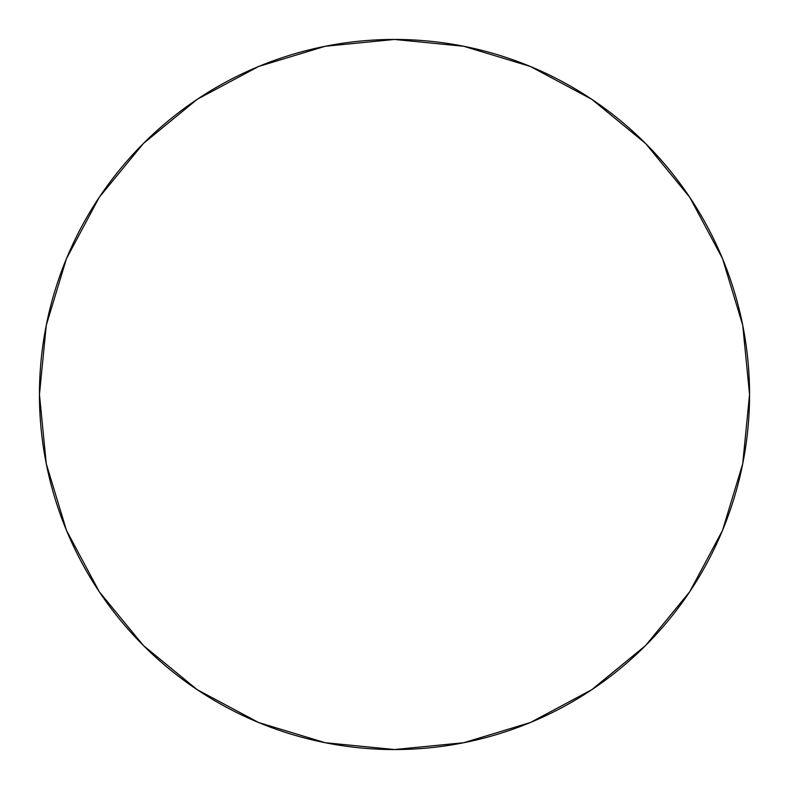 <?xml version="1.0" encoding="UTF-8"?>
<svg xmlns="http://www.w3.org/2000/svg" width="789" height="789" viewBox="0 0 789 789"><rect width="100%" height="100%" fill="white"/><g stroke="black" fill="none" stroke-linecap="round" stroke-linejoin="round"><path stroke-width="1.18" d="M591.76 99.286L645.56 143.44L591.76 99.286L530.376 66.473L463.764 46.275L394.5 39.45L325.236 46.275L258.624 66.473L197.24 99.286L143.44 143.44L99.286 197.24L66.473 258.624L46.275 325.236L39.45 394.5A355.05 355.05 0 0 1 394.5 39.45A355.05 355.05 0 0 1 749.55 394.5A355.05 355.05 0 0 1 394.5 749.55A355.05 355.05 0 0 1 39.45 394.5L46.275 463.764L66.473 530.376L99.286 591.76L143.44 645.56L99.355 591.849M143.44 143.44L197.151 99.355M689.714 591.76L645.56 645.56L689.714 591.76L722.527 530.376L742.725 463.764L749.55 394.5L742.725 325.236L722.527 258.624L689.714 197.24L645.56 143.44L689.645 197.151M197.24 689.714L143.44 645.56L197.24 689.714L258.624 722.527L325.236 742.725L394.5 749.55L463.764 742.725L530.376 722.527L591.76 689.714L645.56 645.56"/></g></svg>
